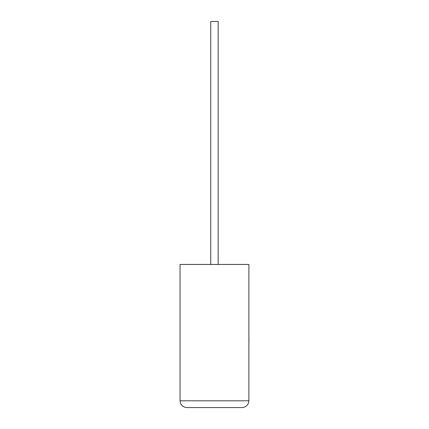 <?xml version="1.0" encoding="UTF-8"?>
<svg xmlns="http://www.w3.org/2000/svg" width="429" height="429" viewBox="0 0 429 429"><rect width="100%" height="100%" fill="white"/><g stroke="black" fill="none" stroke-linecap="round" stroke-linejoin="round"><path stroke-width="0.64" d="M218.179 264.452L218.179 21.45L210.752 21.45L210.752 264.452M242.144 407.55C246.214 407.121 248.461 404.869 248.89 400.799L248.89 264.452L180.041 264.452L180.041 400.799L248.89 400.799C248.461 404.869 246.214 407.121 242.144 407.55L186.792 407.55C182.722 407.121 180.47 404.869 180.041 400.799C180.47 404.869 182.722 407.121 186.792 407.55M248.89 338.47L248.89 326.024M248.959 338.47L248.89 341.452"/></g></svg>

